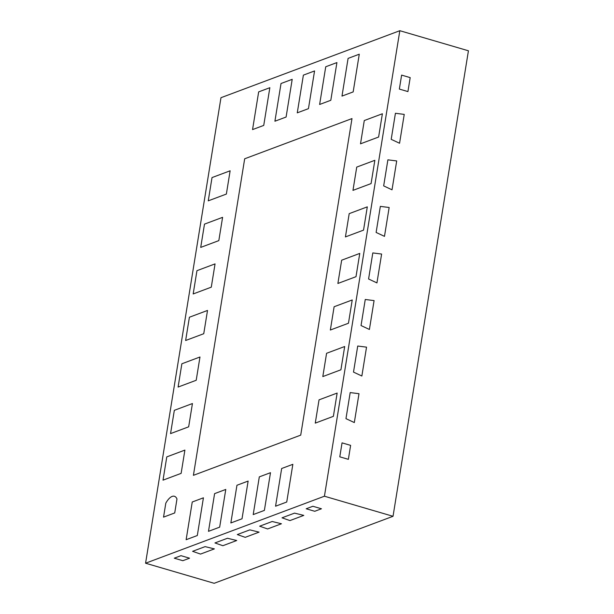 <?xml version="1.0" encoding="UTF-8"?>
<svg xmlns="http://www.w3.org/2000/svg" width="614" height="614" viewBox="0 0 614 614"><rect width="100%" height="100%" fill="white"/><g stroke="black" fill="none" stroke-linecap="round" stroke-linejoin="round"><path stroke-width="0.92" d="M220.971 97.703L399.829 30.7L324.43 496.212L145.572 563.215L220.971 97.703M184.898 450.1L181.13 473.371L163.017 480.156L181.13 473.371L184.898 450.1L166.785 456.885L163.017 480.156L166.785 456.885L184.898 450.1M192.435 403.544L188.667 426.822L170.554 433.607L188.667 426.822L192.435 403.544L174.33 410.329L170.554 433.607L174.33 410.329L192.435 403.544M199.98 356.995L196.204 380.273L178.098 387.058L196.204 380.273L199.98 356.995L181.867 363.78L178.098 387.058L181.867 363.78L199.98 356.995M207.517 310.446L203.748 333.717L185.635 340.501L203.748 333.717L207.517 310.446L189.404 317.231L185.635 340.501L189.404 317.231L207.517 310.446M215.053 263.89L211.285 287.168L193.18 293.952L211.285 287.168L215.053 263.89L196.948 270.674L193.18 293.952L196.948 270.674L215.053 263.89M222.598 217.341L218.822 240.619L200.717 247.404L218.822 240.619L222.598 217.341L204.485 224.125L200.717 247.404L204.485 224.125L222.598 217.341M230.135 170.792L226.366 194.062L208.253 200.847L226.366 194.062L230.135 170.792L212.022 177.576L208.253 200.847L212.022 177.576L230.135 170.792M192.243 502.006L203.418 497.816L197.309 535.523L203.418 497.816L192.243 502.006L186.134 539.714L197.309 535.523L186.134 539.714L192.243 502.006M214.593 493.633L225.775 489.442L219.666 527.15L225.775 489.442L214.593 493.633L208.491 531.34L219.666 527.15L208.491 531.34L214.593 493.633M236.95 485.26L248.133 481.069L242.023 518.776L248.133 481.069L236.95 485.26L230.849 522.959L242.023 518.776L230.849 522.959L236.95 485.26M319.042 399.852L315.266 423.123L333.379 416.338L337.147 393.067L319.042 399.852L315.266 423.123L333.379 416.338L337.147 393.067L319.042 399.852M326.579 353.296L322.81 376.574L340.916 369.789L344.684 346.511L326.579 353.296L322.81 376.574L340.916 369.789L344.684 346.511L326.579 353.296M334.116 306.747L330.347 330.025L348.46 323.24L352.229 299.962L334.116 306.747L330.347 330.025L348.46 323.24L352.229 299.962L334.116 306.747M341.66 260.198L337.884 283.468L355.997 276.684L359.766 253.413L341.66 260.198L337.884 283.468L355.997 276.684L359.766 253.413L341.66 260.198M349.197 213.641L345.429 236.92L363.534 230.135L367.302 206.857L349.197 213.641L345.429 236.92L363.534 230.135L367.302 206.857L349.197 213.641M356.734 167.092L352.966 190.371L371.079 183.586L374.847 160.308L356.734 167.092L352.966 190.371L371.079 183.586L374.847 160.308L356.734 167.092M364.279 120.544L360.51 143.814L378.615 137.029L382.384 113.759L364.279 120.544L360.51 143.814L378.615 137.029L382.384 113.759L364.279 120.544M252.554 129.592L263.736 125.409L269.845 87.702L258.663 91.885L252.554 129.592L263.736 125.409L269.845 87.702L258.663 91.885L252.554 129.592M274.911 121.219L286.093 117.036L292.203 79.329L281.02 83.512L274.911 121.219L286.093 117.036L292.203 79.329L281.02 83.512L274.911 121.219M297.268 112.846L308.451 108.655L314.56 70.948L303.377 75.138L297.268 112.846L308.451 108.655L314.56 70.948L303.377 75.138L297.268 112.846M292.847 464.322L281.665 468.505L292.847 464.322L286.738 502.022L292.847 464.322M275.563 506.212L281.665 468.505L275.563 506.212L286.738 502.022L275.563 506.212M253.206 514.586L264.381 510.403L270.49 472.696L259.308 476.878L270.49 472.696L264.381 510.403L253.206 514.586L259.308 476.878L253.206 514.586M359.274 54.201L348.092 58.391L341.983 96.099L353.165 91.908L359.274 54.201L348.092 58.391L341.983 96.099L353.165 91.908L359.274 54.201M336.917 62.574L325.735 66.765L319.625 104.472L330.808 100.282L336.917 62.574L325.735 66.765L319.625 104.472L330.808 100.282L336.917 62.574M163.539 517.134L174.721 512.943L176.978 498.975L174.721 512.943L163.539 517.134L165.803 503.165A17.737 7.245 106.3 0 1 174.399 496.265A17.737 7.245 106.3 0 1 176.978 498.975A17.737 7.245 -73.7 0 0 174.399 496.265A17.737 7.245 -73.7 0 0 165.803 503.165L163.539 517.134M193.41 475.328L300.722 435.134L351.991 118.579L244.679 158.78L193.41 475.328L300.722 435.134L351.991 118.579L244.679 158.78L193.41 475.328M399.829 30.7L468.428 50.785L393.029 516.297L214.171 583.3L145.572 563.215M324.43 496.212L393.029 516.297M321.46 508.776L314.752 511.285L306.179 508.776L312.887 506.266L306.179 508.776L314.752 511.285L321.46 508.776L312.887 506.266L321.46 508.776M303.8 515.392L289.938 520.58L282.026 517.817L294.543 513.127L303.8 515.392L289.938 520.58L282.026 517.817L294.543 513.127L303.8 515.392M281.442 523.765L267.581 528.953L259.668 526.19L272.186 521.501L281.442 523.765L267.581 528.953L259.668 526.19L272.186 521.501L281.442 523.765M259.085 532.138L245.224 537.334L259.085 532.138L249.829 529.874L259.085 532.138M237.311 534.564L249.829 529.874L237.311 534.564L245.224 537.334L237.311 534.564M236.728 540.512L222.867 545.708L236.728 540.512L227.472 538.255L236.728 540.512M214.954 542.945L227.472 538.255L214.954 542.945L222.867 545.708L214.954 542.945M192.596 551.318L200.509 554.081L214.37 548.893L200.509 554.081L192.596 551.318L205.114 546.629L214.37 548.893L205.114 546.629L192.596 551.318M189.549 558.187L182.849 560.697L174.269 558.187L180.976 555.678L174.269 558.187L182.849 560.697L189.549 558.187L180.976 555.678L189.549 558.187M410.19 77.617L407.926 91.586L399.353 89.076L401.617 75.108L399.353 89.076L407.926 91.586L410.19 77.617L401.617 75.108L410.19 77.617M404.235 114.396L399.56 143.254L404.235 114.396L395.424 113.275L404.235 114.396M391.202 139.34L395.424 113.275L391.202 139.34L399.56 143.254L391.202 139.34M396.698 160.945L392.024 189.81L396.698 160.945L387.887 159.832L396.698 160.945M383.666 185.896L387.887 159.832L383.666 185.896L392.024 189.81L383.666 185.896M389.153 207.494L384.479 236.359L389.153 207.494L380.342 206.381L389.153 207.494M376.121 232.445L380.342 206.381L376.121 232.445L384.479 236.359L376.121 232.445M381.616 254.05L376.942 282.908L381.616 254.05L372.805 252.93L381.616 254.05M368.584 278.994L372.805 252.93L368.584 278.994L376.942 282.908L368.584 278.994M374.079 300.599L369.405 329.465L374.079 300.599L365.261 299.486L374.079 300.599M361.04 325.55L365.261 299.486L361.04 325.55L369.405 329.465L361.04 325.55M366.535 347.148L361.861 376.014L366.535 347.148L357.724 346.035L366.535 347.148M353.503 372.099L357.724 346.035L353.503 372.099L361.861 376.014L353.503 372.099M358.998 393.704L354.324 422.562L358.998 393.704L350.187 392.584L358.998 393.704M345.966 418.648L350.187 392.584L345.966 418.648L354.324 422.562L345.966 418.648M350.625 445.373L348.368 459.341L339.788 456.831L342.052 442.863L339.788 456.831L348.368 459.341L350.625 445.373L342.052 442.863L350.625 445.373"/></g></svg>
